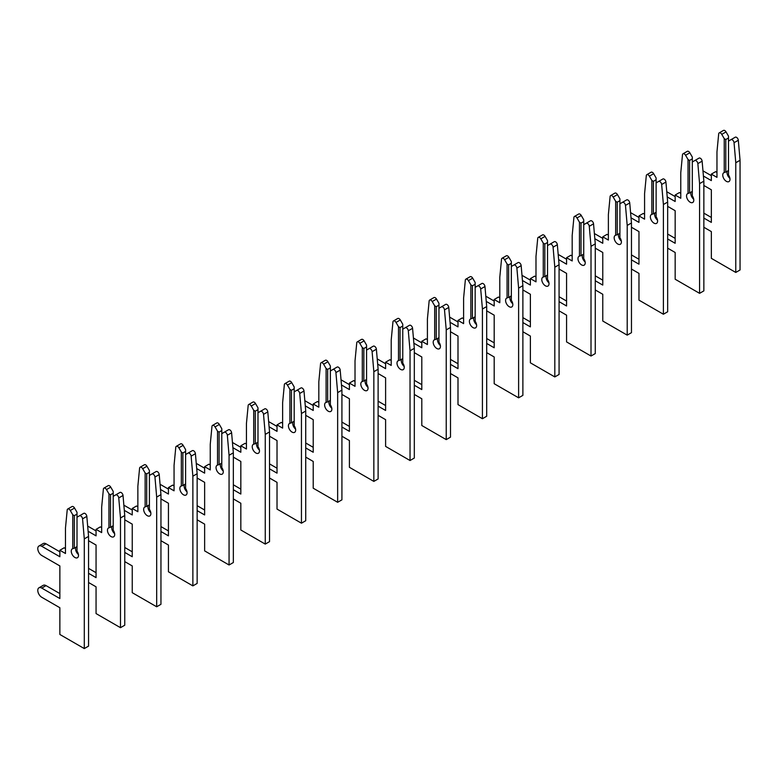 <?xml version="1.0" encoding="UTF-8"?>
<svg xmlns="http://www.w3.org/2000/svg" width="779" height="779" viewBox="0 0 779 779"><rect width="100%" height="100%" fill="white"/><g stroke="black" fill="none" stroke-linecap="round" stroke-linejoin="round"><path stroke-width="1.17" d="M703.856 227.264L711.344 231.597L711.344 258.336L735.775 272.446L735.775 162.743L734.052 142.713A2.561 1.48 -120 0 0 732.25 139.801A2.561 1.48 -120 0 0 730.965 139.675L728.501 141.096L728.501 175.012A5.122 2.95 60 0 1 728.93 181.595A5.122 2.95 60 0 1 723.808 178.634A5.122 2.95 60 0 1 723.808 172.724A5.122 2.95 60 0 1 724.236 172.548L725.794 172.052L725.794 139.529L724.236 138.633L721.773 134.368A2.561 1.48 -120 0 0 720.487 133.014A2.561 1.48 -120 0 0 719.212 132.888A2.561 1.48 -120 0 0 718.686 133.852L716.962 151.876L716.962 177.369L711.344 174.126L711.344 180.601L703.408 176.025M725.794 139.529L728.501 137.961L728.501 136.169L726.038 131.904A2.561 1.48 -120 0 0 724.762 130.551A2.561 1.48 -120 0 0 723.477 130.424L719.212 132.888M735.775 272.446L740.05 269.982L740.05 160.27L738.317 140.249A2.561 1.48 -120 0 0 736.515 137.338A2.561 1.48 -120 0 0 735.24 137.211L730.965 139.675M725.794 172.052L728.501 170.484M729.913 178.372A5.122 2.95 60 0 1 727.284 171.185M724.236 138.633L724.236 172.548M703.856 185.47L711.344 189.803L711.344 222.395L703.856 218.071M728.501 137.961L728.501 141.096M711.344 217.468L703.856 213.144M711.344 175.674L702.96 170.835M716.962 172.432L715.619 171.662L711.344 174.126M735.775 162.743L740.05 160.27M667.661 248.16L675.159 252.493L675.159 279.233L699.581 293.342L699.581 183.64L697.857 163.609A2.561 1.48 -120 0 0 696.056 160.698A2.561 1.48 -120 0 0 694.771 160.571L692.307 161.993L692.307 195.909A5.122 2.95 60 0 1 692.735 202.482A5.122 2.95 60 0 1 687.614 199.531A5.122 2.95 60 0 1 687.614 193.62A5.122 2.95 60 0 1 688.042 193.445L689.6 192.949L689.6 160.425L688.042 159.529L685.578 155.264A2.561 1.48 -120 0 0 684.293 153.911A2.561 1.48 -120 0 0 683.017 153.784A2.561 1.48 -120 0 0 682.492 154.739L680.768 172.772L680.768 198.265L675.159 195.023L675.159 201.498L667.214 196.921M689.6 160.425L692.307 158.858L692.307 157.066L689.843 152.801A2.561 1.48 -120 0 0 688.568 151.447A2.561 1.48 -120 0 0 687.292 151.321L683.017 153.784M699.581 293.342L703.856 290.879L703.856 181.166L702.122 161.146A2.561 1.48 -120 0 0 700.321 158.234A2.561 1.48 -120 0 0 699.045 158.108L694.771 160.571M689.6 192.949L692.307 191.381M693.719 199.268A5.122 2.95 60 0 1 691.09 192.082M688.042 159.529L688.042 193.445M667.661 206.367L675.159 210.7L675.159 243.291L667.661 238.968M692.307 158.858L692.307 161.993M675.159 238.364L667.661 234.041M675.159 196.571L666.766 191.731M680.768 193.328L679.424 192.559L675.159 195.023M699.581 183.64L703.856 181.166M631.467 269.057L638.965 273.39L638.965 300.129L663.396 314.239L663.396 204.526L661.663 184.506A2.561 1.48 -120 0 0 659.862 181.595A2.561 1.48 -120 0 0 658.576 181.468L656.113 182.89L656.113 216.805A5.122 2.95 60 0 1 656.541 223.378A5.122 2.95 60 0 1 651.419 220.428A5.122 2.95 60 0 1 651.419 214.517A5.122 2.95 60 0 1 651.848 214.342L653.406 213.845L653.406 181.322L651.848 180.426L649.384 176.161A2.561 1.48 -120 0 0 648.099 174.808A2.561 1.48 -120 0 0 646.823 174.681A2.561 1.48 -120 0 0 646.307 175.635L644.574 193.669L644.574 219.162L638.965 215.919L638.965 222.395L631.019 217.818M653.406 181.322L656.113 179.754L656.113 177.963L653.649 173.688A2.561 1.48 -120 0 0 652.374 172.344A2.561 1.48 -120 0 0 651.098 172.217L646.823 174.681M663.396 314.239L667.661 311.775L667.661 202.063L665.928 182.043A2.561 1.48 -120 0 0 664.127 179.131A2.561 1.48 -120 0 0 662.851 179.004L658.576 181.468M653.406 213.845L656.113 212.278M657.525 220.165A5.122 2.95 60 0 1 654.896 212.979M651.848 180.426L651.848 214.342M631.467 227.264L638.965 231.597L638.965 264.188L631.467 259.865M656.113 179.754L656.113 182.89M638.965 259.261L631.467 254.937M638.965 217.468L630.571 212.628M644.574 214.225L643.23 213.456L638.965 215.919M663.396 204.526L667.661 202.063M595.273 289.954L602.771 294.277L602.771 321.026L627.202 335.136L627.202 225.423L625.469 205.403A2.561 1.48 -120 0 0 623.667 202.491A2.561 1.48 -120 0 0 622.392 202.365L619.918 203.786L619.918 237.702A5.122 2.95 60 0 1 620.347 244.275A5.122 2.95 60 0 1 615.225 241.324A5.122 2.95 60 0 1 615.225 235.414A5.122 2.95 60 0 1 615.653 235.239L617.211 234.742L617.211 202.219L615.653 201.323L613.19 197.058A2.561 1.48 -120 0 0 611.904 195.704A2.561 1.48 -120 0 0 610.629 195.578A2.561 1.48 -120 0 0 610.113 196.532L608.38 214.566L608.38 240.059L602.771 236.816L602.771 243.291L594.835 238.715M617.211 202.219L619.918 200.651L619.918 198.859L617.455 194.584A2.561 1.48 -120 0 0 616.179 193.241A2.561 1.48 -120 0 0 614.904 193.114L610.629 195.578M627.202 335.136L631.467 332.672L631.467 222.96L629.734 202.939A2.561 1.48 -120 0 0 627.942 200.028A2.561 1.48 -120 0 0 626.657 199.901L622.392 202.365M617.211 234.742L619.918 233.174M621.33 241.052A5.122 2.95 60 0 1 618.701 233.875M615.653 201.323L615.653 235.239M595.273 248.16L602.771 252.484L602.771 285.085L595.273 280.761M619.918 200.651L619.918 203.786M602.771 280.158L595.273 275.834M602.771 238.364L594.377 233.525M608.38 235.122L607.036 234.352L602.771 236.816M627.202 225.423L631.467 222.96M559.079 310.85L566.576 315.174L566.576 341.923L591.008 356.032L591.008 246.32L589.275 226.299A2.561 1.48 -120 0 0 587.473 223.388A2.561 1.48 -120 0 0 586.197 223.261L583.734 224.683L583.734 258.599A5.122 2.95 60 0 1 584.153 265.172A5.122 2.95 60 0 1 579.031 262.221A5.122 2.95 60 0 1 579.031 256.31A5.122 2.95 60 0 1 579.459 256.135L581.017 255.639L581.017 223.115L579.459 222.219L576.996 217.954A2.561 1.48 -120 0 0 575.72 216.601A2.561 1.48 -120 0 0 574.435 216.474A2.561 1.48 -120 0 0 573.919 217.429L572.185 235.453L572.185 260.955L566.576 257.713L566.576 264.188L558.64 259.611M581.017 223.115L583.734 221.548L583.734 219.756L581.27 215.481A2.561 1.48 -120 0 0 579.985 214.137A2.561 1.48 -120 0 0 578.709 214.011L574.435 216.474M591.008 356.032L595.273 353.569L595.273 243.856L593.54 223.836A2.561 1.48 -120 0 0 591.748 220.924A2.561 1.48 -120 0 0 590.463 220.798L586.197 223.261M581.017 255.639L583.734 254.071M585.136 261.948A5.122 2.95 60 0 1 582.507 254.772M579.459 222.219L579.459 256.135M559.079 269.057L566.576 273.38L566.576 305.981L559.079 301.658M583.734 221.548L583.734 224.683M566.576 301.054L559.079 296.731M566.576 259.261L558.192 254.421M572.185 256.018L570.841 255.249L566.576 257.713M591.008 246.32L595.273 243.856M522.884 331.747L530.382 336.07L530.382 362.819L554.814 376.929L554.814 267.216L553.08 247.196A2.561 1.48 -120 0 0 551.279 244.285A2.561 1.48 -120 0 0 550.003 244.158L547.54 245.58L547.54 279.495A5.122 2.95 60 0 1 547.958 286.068A5.122 2.95 60 0 1 542.836 283.118A5.122 2.95 60 0 1 542.836 277.207A5.122 2.95 60 0 1 543.265 277.032L544.823 276.535L544.823 244.012L543.265 243.116L540.801 238.851A2.561 1.48 -120 0 0 539.526 237.498A2.561 1.48 -120 0 0 538.24 237.371A2.561 1.48 -120 0 0 537.724 238.325L535.991 256.349L535.991 281.852L530.382 278.609L530.382 285.085L522.446 280.508M544.823 244.012L547.54 242.444L547.54 240.653L545.076 236.378A2.561 1.48 -120 0 0 543.791 235.034A2.561 1.48 -120 0 0 542.515 234.907L538.24 237.371M554.814 376.929L559.079 374.465L559.079 264.753L557.345 244.733A2.561 1.48 -120 0 0 555.554 241.821A2.561 1.48 -120 0 0 554.268 241.694L550.003 244.158M544.823 276.535L547.54 274.968M548.942 282.845A5.122 2.95 60 0 1 546.313 275.669M543.265 243.116L543.265 277.032M522.884 289.954L530.382 294.277L530.382 326.878L522.884 322.555M547.54 242.444L547.54 245.58M530.382 321.951L522.884 317.618M530.382 280.158L521.998 275.318M535.991 276.915L534.647 276.146L530.382 278.609M554.814 267.216L559.079 264.753M486.69 352.644L494.188 356.967L494.188 383.716L518.619 397.826L518.619 288.113L516.886 268.093A2.561 1.48 -120 0 0 515.085 265.181A2.561 1.48 -120 0 0 513.809 265.055L511.345 266.476L511.345 300.392A5.122 2.95 60 0 1 511.764 306.965A5.122 2.95 60 0 1 506.652 304.014A5.122 2.95 60 0 1 506.652 298.104A5.122 2.95 60 0 1 507.071 297.929L508.629 297.432L508.629 264.909L507.071 264.013L504.607 259.748A2.561 1.48 -120 0 0 503.331 258.394A2.561 1.48 -120 0 0 502.046 258.268A2.561 1.48 -120 0 0 501.53 259.222L499.797 277.246L499.797 302.739L494.188 299.506L494.188 305.981L486.252 301.405M508.629 264.909L511.345 263.341L511.345 261.549L508.882 257.274A2.561 1.48 -120 0 0 507.596 255.931A2.561 1.48 -120 0 0 506.321 255.804L502.046 258.268M518.619 397.826L522.884 395.352L522.884 285.65L521.161 265.629A2.561 1.48 -120 0 0 519.359 262.718A2.561 1.48 -120 0 0 518.074 262.591L513.809 265.055M508.629 297.432L511.345 295.864M512.757 303.742A5.122 2.95 60 0 1 510.118 296.565M507.071 264.013L507.071 297.929M486.69 310.85L494.188 315.174L494.188 347.775L486.69 343.451M511.345 263.341L511.345 266.476M494.188 342.848L486.69 338.514M494.188 301.054L485.804 296.205M499.797 297.812L498.453 297.042L494.188 299.506M518.619 288.113L522.884 285.65M450.496 373.54L457.994 377.864L457.994 404.613L482.425 418.722L482.425 309.01L480.692 288.99A2.561 1.48 -120 0 0 478.89 286.078A2.561 1.48 -120 0 0 477.615 285.951L475.151 287.373L475.151 321.289A5.122 2.95 60 0 1 475.57 327.862A5.122 2.95 60 0 1 470.458 324.911A5.122 2.95 60 0 1 470.458 319.001A5.122 2.95 60 0 1 470.876 318.825L472.434 318.319L472.434 285.805L470.876 284.91L468.413 280.635A2.561 1.48 -120 0 0 467.137 279.291A2.561 1.48 -120 0 0 465.852 279.164A2.561 1.48 -120 0 0 465.336 280.119L463.602 298.143L463.602 323.636L457.994 320.403L457.994 326.878L450.058 322.292M472.434 285.805L475.151 284.238L475.151 282.436L472.687 278.171A2.561 1.48 -120 0 0 471.402 276.827A2.561 1.48 -120 0 0 470.127 276.701L465.852 279.164M482.425 418.722L486.69 416.249L486.69 306.546L484.966 286.526A2.561 1.48 -120 0 0 483.165 283.614A2.561 1.48 -120 0 0 481.88 283.488L477.615 285.951M472.434 318.319L475.151 316.761M476.563 324.639A5.122 2.95 60 0 1 473.924 317.462M470.876 284.91L470.876 318.825M450.496 331.747L457.994 336.07L457.994 368.671L450.496 364.348M475.151 284.238L475.151 287.373M457.994 363.744L450.496 359.411M457.994 321.951L449.61 317.102M463.602 318.708L462.259 317.939L457.994 320.403M482.425 309.01L486.69 306.546M414.311 394.437L421.799 398.76L421.799 425.509L446.231 439.619L446.231 329.906L444.497 309.886A2.561 1.48 -120 0 0 442.696 306.975A2.561 1.48 -120 0 0 441.42 306.848L438.957 308.27L438.957 342.185A5.122 2.95 60 0 1 439.375 348.758A5.122 2.95 60 0 1 434.263 345.808A5.122 2.95 60 0 1 434.263 339.897A5.122 2.95 60 0 1 434.682 339.722L436.24 339.216L436.24 306.702L434.682 305.806L432.218 301.531A2.561 1.48 -120 0 0 430.943 300.188A2.561 1.48 -120 0 0 429.657 300.061A2.561 1.48 -120 0 0 429.141 301.015L427.408 319.039L427.408 344.532L421.799 341.299L421.799 347.775L413.863 343.188M436.24 306.702L438.957 305.134L438.957 303.333L436.493 299.068A2.561 1.48 -120 0 0 435.208 297.714A2.561 1.48 -120 0 0 433.932 297.588L429.657 300.061M446.231 439.619L450.496 437.146L450.496 327.443L448.772 307.413A2.561 1.48 -120 0 0 446.971 304.511A2.561 1.48 -120 0 0 445.685 304.385L441.42 306.848M436.24 339.216L438.957 337.658M440.369 345.535A5.122 2.95 60 0 1 437.74 338.359M434.682 305.806L434.682 339.722M414.311 352.644L421.799 356.967L421.799 389.568L414.311 385.245M438.957 305.134L438.957 308.27M421.799 384.641L414.311 380.308M421.799 342.848L413.415 337.998M427.408 339.605L426.074 338.836L421.799 341.299M446.231 329.906L450.496 327.443M378.117 415.334L385.605 419.657L385.605 446.406L410.036 460.516L410.036 350.803L408.303 330.783A2.561 1.48 -120 0 0 406.502 327.871A2.561 1.48 -120 0 0 405.226 327.745L402.762 329.166L402.762 363.082A5.122 2.95 60 0 1 403.181 369.655A5.122 2.95 60 0 1 398.069 366.705A5.122 2.95 60 0 1 398.069 360.794A5.122 2.95 60 0 1 398.488 360.619L400.046 360.112L400.046 327.599L398.488 326.703L396.024 322.428A2.561 1.48 -120 0 0 394.749 321.084A2.561 1.48 -120 0 0 393.463 320.958A2.561 1.48 -120 0 0 392.947 321.912L391.214 339.936L391.214 365.429L385.605 362.196L385.605 368.671L377.669 364.085M400.046 327.599L402.762 326.031L402.762 324.23L400.299 319.965A2.561 1.48 -120 0 0 399.014 318.611A2.561 1.48 -120 0 0 397.738 318.484L393.463 320.958M410.036 460.516L414.311 458.042L414.311 348.34L412.578 328.31A2.561 1.48 -120 0 0 410.776 325.408A2.561 1.48 -120 0 0 409.491 325.281L405.226 327.745M400.046 360.112L402.762 358.544M404.174 366.432A5.122 2.95 60 0 1 401.545 359.255M398.488 326.703L398.488 360.619M378.117 373.54L385.605 377.864L385.605 410.465L378.117 406.141M402.762 326.031L402.762 329.166M385.605 405.538L378.117 401.204M385.605 363.744L377.221 358.895M391.214 360.502L389.88 359.732L385.605 362.196M410.036 350.803L414.311 348.34M341.923 436.23L349.411 440.554L349.411 467.303L373.842 481.412L373.842 371.7L372.109 351.68A2.561 1.48 -120 0 0 370.307 348.768A2.561 1.48 -120 0 0 369.032 348.641L366.568 350.063L366.568 383.979A5.122 2.95 60 0 1 366.987 390.552A5.122 2.95 60 0 1 361.875 387.601A5.122 2.95 60 0 1 361.875 381.691A5.122 2.95 60 0 1 362.293 381.515L363.851 381.009L363.851 348.495L362.293 347.6L359.83 343.325A2.561 1.48 -120 0 0 358.554 341.981A2.561 1.48 -120 0 0 357.269 341.854A2.561 1.48 -120 0 0 356.753 342.809L355.02 360.833L355.02 386.326L349.411 383.093L349.411 389.568L341.475 384.982M363.851 348.495L366.568 346.928L366.568 345.126L364.105 340.861A2.561 1.48 -120 0 0 362.819 339.508A2.561 1.48 -120 0 0 361.544 339.381L357.269 341.854M373.842 481.412L378.117 478.939L378.117 369.236L376.384 349.206A2.561 1.48 -120 0 0 374.582 346.304A2.561 1.48 -120 0 0 373.307 346.168L369.032 348.641M363.851 381.009L366.568 379.441M367.98 387.329A5.122 2.95 60 0 1 365.351 380.152M362.293 347.6L362.293 381.515M341.923 394.437L349.411 398.76L349.411 431.362L341.923 427.038M366.568 346.928L366.568 350.063M349.411 426.425L341.923 422.101M349.411 384.641L341.027 379.792M355.02 381.398L353.685 380.619L349.411 383.093M373.842 371.7L378.117 369.236M305.728 457.127L313.216 461.45L313.216 488.199L337.648 502.299L337.648 392.597L335.915 372.576A2.561 1.48 -120 0 0 334.113 369.665A2.561 1.48 -120 0 0 332.837 369.538L330.374 370.96L330.374 404.876A5.122 2.95 60 0 1 330.802 411.448A5.122 2.95 60 0 1 325.68 408.498A5.122 2.95 60 0 1 325.68 402.587A5.122 2.95 60 0 1 326.099 402.412L327.657 401.906L327.657 369.392L326.099 368.496L323.636 364.221A2.561 1.48 -120 0 0 322.36 362.878A2.561 1.48 -120 0 0 321.084 362.751A2.561 1.48 -120 0 0 320.558 363.705L318.825 381.729L318.825 407.222L313.216 403.989L313.216 410.465L305.28 405.878M327.657 369.392L330.374 367.824L330.374 366.023L327.91 361.758A2.561 1.48 -120 0 0 326.635 360.404A2.561 1.48 -120 0 0 325.349 360.278L321.084 362.751M337.648 502.299L341.923 499.836L341.923 390.133L340.189 370.103A2.561 1.48 -120 0 0 338.388 367.191A2.561 1.48 -120 0 0 337.112 367.065L332.837 369.538M327.657 401.906L330.374 400.338M331.786 408.225A5.122 2.95 60 0 1 329.157 401.049M326.099 368.496L326.099 402.412M305.728 415.334L313.216 419.657L313.216 452.258L305.728 447.935M330.374 367.824L330.374 370.96M313.216 447.321L305.728 442.998M313.216 405.528L304.832 400.688M318.825 402.295L317.491 401.516L313.216 403.989M337.648 392.597L341.923 390.133M269.534 478.024L277.022 482.347L277.022 509.096L301.454 523.196L301.454 413.493L299.72 393.473A2.561 1.48 -120 0 0 297.919 390.561A2.561 1.48 -120 0 0 296.643 390.435L294.18 391.856L294.18 425.772A5.122 2.95 60 0 1 294.608 432.345A5.122 2.95 60 0 1 289.486 429.395A5.122 2.95 60 0 1 289.486 423.484A5.122 2.95 60 0 1 289.905 423.309L291.463 422.802L291.463 390.289L289.905 389.383L287.441 385.118A2.561 1.48 -120 0 0 286.166 383.774A2.561 1.48 -120 0 0 284.89 383.648A2.561 1.48 -120 0 0 284.364 384.602L282.631 402.626L282.631 428.119L277.022 424.886L277.022 431.362L269.086 426.775M291.463 390.289L294.18 388.721L294.18 386.92L291.716 382.655A2.561 1.48 -120 0 0 290.44 381.301A2.561 1.48 -120 0 0 289.155 381.174L284.89 383.648M301.454 523.196L305.728 520.732L305.728 411.03L303.995 391A2.561 1.48 -120 0 0 302.194 388.088A2.561 1.48 -120 0 0 300.918 387.961L296.643 390.435M291.463 422.802L294.18 421.235M295.592 429.122A5.122 2.95 60 0 1 292.962 421.945M289.905 389.383L289.905 423.309M269.534 436.23L277.022 440.554L277.022 473.155L269.534 468.831M294.18 388.721L294.18 391.856M277.022 468.218L269.534 463.894M277.022 426.425L268.638 421.585M282.631 423.192L281.297 422.413L277.022 424.886M301.454 413.493L305.728 411.03M233.34 498.92L240.828 503.244L240.828 529.993L265.259 544.093L265.259 434.39L263.526 414.36A2.561 1.48 -120 0 0 261.734 411.458A2.561 1.48 -120 0 0 260.449 411.331L257.985 412.753L257.985 446.669A5.122 2.95 60 0 1 258.414 453.242A5.122 2.95 60 0 1 253.292 450.281A5.122 2.95 60 0 1 253.292 444.371A5.122 2.95 60 0 1 253.711 444.205L255.269 443.699L255.269 411.185L253.711 410.28L251.247 406.015A2.561 1.48 -120 0 0 249.971 404.661A2.561 1.48 -120 0 0 248.696 404.535A2.561 1.48 -120 0 0 248.17 405.499L246.437 423.523L246.437 449.016L240.828 445.783L240.828 452.258L232.892 447.672M255.269 411.185L257.985 409.618L257.985 407.816L255.522 403.551A2.561 1.48 -120 0 0 254.246 402.198A2.561 1.48 -120 0 0 252.961 402.071L248.696 404.535M265.259 544.093L269.534 541.629L269.534 431.926L267.801 411.896A2.561 1.48 -120 0 0 265.999 408.985A2.561 1.48 -120 0 0 264.724 408.858L260.449 411.331M255.269 443.699L257.985 442.131M259.397 450.019A5.122 2.95 60 0 1 256.768 442.842M253.711 410.28L253.711 444.205M233.34 457.127L240.828 461.45L240.828 494.052L233.34 489.728M257.985 409.618L257.985 412.753M240.828 489.115L233.34 484.791M240.828 447.321L232.444 442.482M246.437 444.088L245.103 443.309L240.828 445.783M265.259 434.39L269.534 431.926M197.145 519.817L204.634 524.14L204.634 550.889L229.065 564.989L229.065 455.287L227.332 435.257A2.561 1.48 -120 0 0 225.54 432.355A2.561 1.48 -120 0 0 224.255 432.228L221.791 433.65L221.791 467.566A5.122 2.95 60 0 1 222.219 474.138A5.122 2.95 60 0 1 217.098 471.178A5.122 2.95 60 0 1 217.098 465.267A5.122 2.95 60 0 1 217.526 465.102L219.074 464.596L219.074 432.082L217.526 431.177L215.062 426.911A2.561 1.48 -120 0 0 213.777 425.558A2.561 1.48 -120 0 0 212.501 425.431A2.561 1.48 -120 0 0 211.976 426.395L210.242 444.419L210.242 469.912L204.634 466.679L204.634 473.155L196.697 468.568M219.074 432.082L221.791 430.514L221.791 428.713L219.327 424.448A2.561 1.48 -120 0 0 218.052 423.094A2.561 1.48 -120 0 0 216.766 422.968L212.501 425.431M229.065 564.989L233.34 562.526L233.34 452.823L231.606 432.793A2.561 1.48 -120 0 0 229.805 429.881A2.561 1.48 -120 0 0 228.529 429.755L224.255 432.228M219.074 464.596L221.791 463.028M223.203 470.915A5.122 2.95 60 0 1 220.574 463.739M217.526 431.177L217.526 465.102M197.145 478.024L204.634 482.347L204.634 514.948L197.145 510.625M221.791 430.514L221.791 433.65M204.634 510.011L197.145 505.688M204.634 468.218L196.25 463.378M210.242 464.985L208.908 464.206L204.634 466.679M229.065 455.287L233.34 452.823M160.951 540.714L168.439 545.037L168.439 571.786L192.871 585.886L192.871 476.183L191.137 456.153A2.561 1.48 -120 0 0 189.346 453.251A2.561 1.48 -120 0 0 188.06 453.115L185.597 454.547L185.597 488.462A5.122 2.95 60 0 1 186.025 495.035A5.122 2.95 60 0 1 180.903 492.075A5.122 2.95 60 0 1 180.903 486.164A5.122 2.95 60 0 1 181.332 485.989L182.88 485.492L182.88 452.979L181.332 452.073L178.868 447.808A2.561 1.48 -120 0 0 177.583 446.455A2.561 1.48 -120 0 0 176.307 446.328A2.561 1.48 -120 0 0 175.781 447.292L174.058 465.316L174.058 490.809L168.439 487.566L168.439 494.052L160.503 489.465M182.88 452.979L185.597 451.411L185.597 449.61L183.133 445.345A2.561 1.48 -120 0 0 181.858 443.991A2.561 1.48 -120 0 0 180.572 443.864L176.307 446.328M192.871 585.886L197.145 583.422L197.145 473.72L195.412 453.69A2.561 1.48 -120 0 0 193.611 450.778A2.561 1.48 -120 0 0 192.335 450.651L188.06 453.115M182.88 485.492L185.597 483.925M187.009 491.812A5.122 2.95 60 0 1 184.38 484.635M181.332 452.073L181.332 485.989M160.951 498.92L168.439 503.244L168.439 535.845L160.951 531.512M185.597 451.411L185.597 454.547M168.439 530.908L160.951 526.585M168.439 489.115L160.055 484.275M174.058 485.882L172.714 485.103L168.439 487.566M192.871 476.183L197.145 473.72M124.757 561.61L132.245 565.934L132.245 592.683L156.676 606.783L156.676 497.08L154.953 477.05A2.561 1.48 -120 0 0 153.151 474.138A2.561 1.48 -120 0 0 151.866 474.012L149.402 475.443L149.402 509.359A5.122 2.95 60 0 1 149.831 515.932A5.122 2.95 60 0 1 144.709 512.971A5.122 2.95 60 0 1 144.709 507.061A5.122 2.95 60 0 1 145.137 506.886L146.695 506.389L146.695 473.875L145.137 472.97L142.674 468.705A2.561 1.48 -120 0 0 141.388 467.351A2.561 1.48 -120 0 0 140.113 467.225A2.561 1.48 -120 0 0 139.587 468.189L137.864 486.213L137.864 511.706L132.245 508.463L132.245 514.948L124.309 510.362M146.695 473.875L149.402 472.308L149.402 470.506L146.939 466.241A2.561 1.48 -120 0 0 145.663 464.888A2.561 1.48 -120 0 0 144.378 464.761L140.113 467.225M156.676 606.783L160.951 604.319L160.951 494.616L159.218 474.586A2.561 1.48 -120 0 0 157.416 471.675A2.561 1.48 -120 0 0 156.141 471.548L151.866 474.012M146.695 506.389L149.402 504.821M150.814 512.709A5.122 2.95 60 0 1 148.185 505.522M145.137 472.97L145.137 506.886M124.757 519.817L132.245 524.14L132.245 556.742L124.757 552.408M149.402 472.308L149.402 475.443M132.245 551.805L124.757 547.481M132.245 510.011L123.861 505.172M137.864 506.778L136.52 505.999L132.245 508.463M156.676 497.08L160.951 494.616M88.563 582.507L96.06 586.83L96.06 613.579L120.482 627.679L120.482 517.977L118.759 497.947A2.561 1.48 -120 0 0 116.957 495.035A2.561 1.48 -120 0 0 115.672 494.908L113.208 496.33L113.208 530.256A5.122 2.95 60 0 1 113.637 536.828A5.122 2.95 60 0 1 108.515 533.868A5.122 2.95 60 0 1 108.515 527.958A5.122 2.95 60 0 1 108.943 527.782L110.501 527.286L110.501 494.772L108.943 493.867L106.48 489.601A2.561 1.48 -120 0 0 105.194 488.248A2.561 1.48 -120 0 0 103.919 488.121A2.561 1.48 -120 0 0 103.393 489.085L101.669 507.11L101.669 532.602L96.06 529.36L96.06 535.845L88.115 531.259M110.501 494.772L113.208 493.204L113.208 491.403L110.745 487.138A2.561 1.48 -120 0 0 109.469 485.784A2.561 1.48 -120 0 0 108.184 485.658L103.919 488.121M120.482 627.679L124.757 625.216L124.757 515.513L123.024 495.483A2.561 1.48 -120 0 0 121.222 492.571A2.561 1.48 -120 0 0 119.947 492.445L115.672 494.908M110.501 527.286L113.208 525.718M114.62 533.605A5.122 2.95 60 0 1 111.991 526.419M108.943 493.867L108.943 527.782M88.563 540.714L96.06 545.037L96.06 577.638L88.563 573.305M113.208 493.204L113.208 496.33M96.06 572.701L88.563 568.378M96.06 530.908L87.667 526.068M101.669 527.675L100.325 526.896L96.06 529.36M120.482 517.977L124.757 515.513M79.477 515.805L77.014 517.227L77.014 551.152A5.122 2.95 60 0 1 77.442 557.725A5.122 2.95 60 0 1 72.32 554.765A5.122 2.95 60 0 1 72.32 548.854A5.122 2.95 60 0 1 72.749 548.679L74.307 548.182L74.307 515.659L72.749 514.763L70.285 510.498A2.561 1.48 -120 0 0 69 509.145A2.561 1.48 -120 0 0 67.724 509.018A2.561 1.48 -120 0 0 67.208 509.982L65.475 528.006L65.475 553.499L59.866 550.256L59.866 556.742L41.764 546.293A5.628 3.252 -120 0 0 38.95 546.011A5.628 3.252 -120 0 0 38.083 550.519A5.628 3.252 -120 0 0 41.764 555.485L59.866 565.934L59.866 598.535L41.764 588.087A5.628 3.252 -120 0 0 38.95 587.804A5.628 3.252 -120 0 0 38.083 592.313A5.628 3.252 -120 0 0 41.764 597.279L59.866 607.727L59.866 634.476L84.298 648.576L84.298 538.873L82.564 518.843A2.561 1.48 -120 0 0 80.763 515.932A2.561 1.48 -120 0 0 79.477 515.805L83.752 513.342A2.561 1.48 -120 0 1 85.028 513.468A2.561 1.48 -120 0 1 86.829 516.38L88.563 536.41L88.563 646.112L84.298 648.576M74.307 515.659L77.014 514.101L77.014 512.3L74.55 508.035A2.561 1.48 -120 0 0 73.275 506.681A2.561 1.48 -120 0 0 71.999 506.554L67.724 509.018M74.307 548.182L77.014 546.615M78.426 554.502A5.122 2.95 60 0 1 75.797 547.316M72.749 514.763L72.749 548.679M77.014 514.101L77.014 517.227M59.866 593.598L46.039 585.613A5.628 3.252 -120 0 0 43.225 585.341L38.95 587.804M59.866 551.805L46.039 543.82A5.628 3.252 -120 0 0 43.225 543.547L38.95 546.011M65.475 548.572L64.131 547.793L59.866 550.256M84.298 538.873L88.563 536.41M721.773 134.368L726.038 131.904M734.052 142.713L738.317 140.249M685.578 155.264L689.843 152.801M697.857 163.609L702.122 161.146M649.384 176.161L653.649 173.688M661.663 184.506L665.928 182.043M613.19 197.058L617.455 194.584M625.469 205.403L629.734 202.939M576.996 217.954L581.27 215.481M589.275 226.299L593.54 223.836M540.801 238.851L545.076 236.378M553.08 247.196L557.345 244.733M504.607 259.748L508.882 257.274M516.886 268.093L521.161 265.629M468.413 280.635L472.687 278.171M480.692 288.99L484.966 286.526M432.218 301.531L436.493 299.068M444.497 309.886L448.772 307.413M396.024 322.428L400.299 319.965M408.303 330.783L412.578 328.31M359.83 343.325L364.105 340.861M372.109 351.68L376.384 349.206M323.636 364.221L327.91 361.758M335.915 372.576L340.189 370.103M287.441 385.118L291.716 382.655M299.72 393.473L303.995 391M251.247 406.015L255.522 403.551M263.526 414.36L267.801 411.896M215.062 426.911L219.327 424.448M227.332 435.257L231.606 432.793M178.868 447.808L183.133 445.345M191.137 456.153L195.412 453.69M142.674 468.705L146.939 466.241M154.953 477.05L159.218 474.586M106.48 489.601L110.745 487.138M118.759 497.947L123.024 495.483M70.285 510.498L74.55 508.035M82.564 518.843L86.829 516.38M41.764 546.293L46.039 543.82M41.764 588.087L46.039 585.613"/></g></svg>
